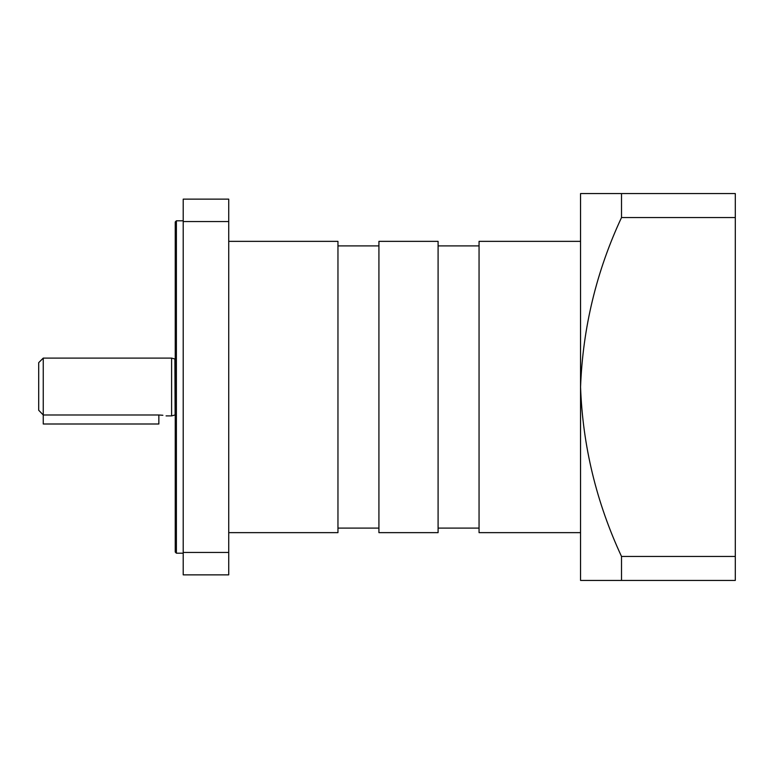 <?xml version="1.0" encoding="UTF-8"?>
<svg xmlns="http://www.w3.org/2000/svg" width="774" height="774" viewBox="0 0 774 774"><rect width="100%" height="100%" fill="white"/><g stroke="black" fill="none" stroke-linecap="round" stroke-linejoin="round"><path stroke-width="1.16" d="M598.757 193.568L621.512 193.568L598.757 193.568M735.3 217.552L621.512 217.552C596.512 271.113 582.851 327.596 580.548 387L580.548 193.568L735.3 193.568L735.3 580.432L580.548 580.432L580.548 387C582.735 445.901 596.386 502.374 621.512 556.448L735.3 556.448M621.512 217.552L621.512 193.568M621.512 580.432L621.512 556.448M43.247 414.98L38.7 410.249L43.247 414.98L158.854 414.98C168.181 415.986 168.181 415.986 158.854 414.98L158.854 423.997L43.247 423.997L43.247 358.101L38.7 362.648L38.7 410.249M174.885 358.981L175.118 414.99L174.885 358.981L171.605 358.101L171.605 415.899L166.081 415.899M162.879 415.27L158.854 414.98M174.885 415.019L171.605 415.899M580.548 532.647L479.058 532.647L479.058 241.353L580.548 241.353M378.921 532.647L378.921 241.353L438.094 241.353L438.094 532.647L378.921 532.647M176.385 220.813L175.243 221.954L175.243 552.046L176.385 553.187L176.385 220.813L183.206 220.813M228.727 532.647L337.957 532.647L337.957 241.353L228.727 241.353M228.727 221.548L228.727 199.141L183.206 199.141L183.206 221.548L228.727 221.548L228.727 552.452L183.206 552.452L183.206 221.548M183.206 552.452L183.206 574.859L228.727 574.859L228.727 552.452M479.058 528.091L438.094 528.091M337.957 528.091L378.921 528.091M183.206 553.187L176.385 553.187M337.957 245.909L378.921 245.909M479.058 245.909L438.094 245.909M171.605 358.101L43.247 358.101"/></g></svg>
